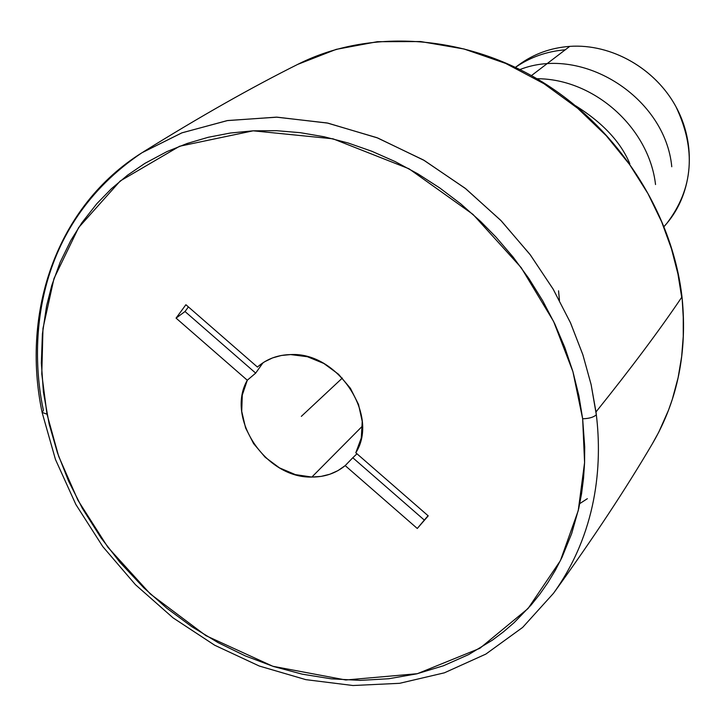 <?xml version="1.0" encoding="UTF-8"?>
<svg xmlns="http://www.w3.org/2000/svg" width="726" height="726" viewBox="0 0 726 726"><rect width="100%" height="100%" fill="white"/><g stroke="black" fill="none" stroke-linecap="round" stroke-linejoin="round"><path stroke-width="1.09" d="M652.247 443.949L658.818 432.061L668.519 410.172L672.349 399.246L678.111 377.638L681.65 356.62L683.257 336.41L683.248 317.162L682.131 298.123L683.248 317.189L683.257 336.456L681.641 356.675L678.102 377.692L672.33 399.291L668.51 410.217L658.809 432.07L652.874 442.896C677.639 400.189 687.395 351.965 682.141 298.214C672.766 212.6 617.635 127.44 540.162 80.65C462.553 34.013 368.917 28.84 298.813 63.834L336.301 49.341L377.547 41.681L420.862 41.573L464.295 49.05L505.949 63.525L544.201 83.826L577.914 108.473L606.473 135.925L629.76 164.729L648.009 193.715L661.722 221.965L671.496 248.864L677.957 274.038L681.705 297.306C659.453 330.294 630.876 368.518 595.982 411.951L591.127 384.644L582.924 354.923L570.6 323.034L553.348 289.465L530.443 255.035L501.339 220.949L465.847 188.805L424.311 160.491L377.765 138.004L327.934 123.139L277.06 117.167L227.637 120.534L181.999 132.813L141.96 152.75C32.08 226.721 29.494 345.685 43.406 410.417L42.108 412.413L46.999 414.183L58.661 456.3L78 500.359L107.893 547.268L150.346 593.986L205.966 635.686L272.831 666.277L345.803 679.999L417.35 673.701L479.822 648.327L528.029 608.542L560.381 560.69L578.241 510.641L584.584 462.553L582.651 418.775C589.149 418.584 593.714 417.241 596.327 414.746C602.489 465.529 596.826 532.993 553.475 593.323C596.736 533.147 602.516 465.656 596.327 414.746L595.982 411.951C630.876 368.518 659.453 330.294 681.705 297.306L677.939 273.956L671.441 248.7L661.622 221.72L647.846 193.406L629.506 164.385L606.137 135.562L577.506 108.129L543.747 83.535L505.468 63.316L463.841 48.932L420.472 41.536L377.275 41.709L336.165 49.377L297.724 64.387M664.154 226.512L667.003 223.154C693.366 188.388 696.334 149.538 675.906 106.613C654.961 68.108 611.165 43.478 569.747 46.373L531.45 75.595L569.747 46.373C550.735 47.807 533.819 53.924 519.017 64.705L515.46 67.318M311.853 477.055L362.437 426.08L311.853 477.055L321.092 476.401L329.867 474.232L337.971 470.611L345.186 465.611C335.866 473.27 324.749 477.091 311.853 477.055C265.852 478.443 225.369 418.122 247.294 380.233L176.064 318.124L185.892 304.729L257.449 367.075L259.808 365.087L257.449 367.075L185.892 304.729L176.064 318.124L185.012 311.527L176.064 318.124L247.294 380.233L242.284 395.053L241.722 411.37L245.606 427.977L253.628 443.65L265.19 457.271L279.456 467.862L295.4 474.623L311.853 477.055M352.8 457.752L345.186 465.611L352.8 457.752L424.311 520.079L428.077 515.741L417.278 528.474L424.311 520.079L352.8 457.752L356.965 453.777L352.8 457.752M290.636 354.578C337.744 351.765 379.698 415.381 355.804 452.77L428.231 515.868L417.278 528.474L345.186 465.611L417.278 528.474L428.231 515.868L355.804 452.77L361.285 437.987L362.229 421.452L358.517 404.446L350.413 388.292L338.534 374.253L323.814 363.454L307.416 356.729L290.636 354.578L281.307 355.486L272.531 357.918L264.509 361.82L258.61 366.058C267.495 358.689 278.167 354.86 290.636 354.578M42.108 412.386C20.863 311.409 57.2 205.649 141.96 152.75L181.772 132.894L227.174 120.616L276.379 117.149L327.108 122.966L376.876 137.659L423.449 159.983L465.067 188.197L500.704 220.296L529.971 254.399L553.021 288.903L570.4 322.589L582.824 354.624L591.1 384.49L596.327 414.746C593.714 417.241 589.149 418.584 582.651 418.775L572.923 371.667L553.62 321.482L521.159 267.595L473.007 214.406L408.992 168.777L332.998 138.811L253.174 130.816L179.576 146.253L120.226 180.983L78.635 227.574L53.978 278.539L42.979 328.397L41.781 374.035L46.999 414.183L42.108 412.413M188.406 306.916L185.012 311.527L255.679 373.11L262.993 362.782L255.679 373.11L247.294 380.233L255.679 373.11L185.012 311.527L188.406 306.916M582.651 418.775L584.702 446.835L584.584 462.625L583.541 478.216L581.599 493.498L578.758 508.409L571.661 533.601L562.024 557.305L555.408 570.137L548.012 582.406L539.917 594.031L531.123 605.021L514.126 622.645L503.617 631.711L492.537 640.06L468.842 654.489L443.45 665.769L416.66 673.864L388.8 678.737L360.268 680.38L331.292 678.837L302.315 674.182L273.548 666.504L245.361 655.932L218.018 642.601L191.782 626.665L166.971 608.343L143.757 587.779L119.926 562.305L100.959 537.784L82.401 508.427L68.589 481.093L57.445 452.797L49.132 423.92L43.433 392.231L41.355 363.009L42.389 334.123L46.582 305.873L51.8 285.354L60.14 262.286L70.839 240.424L81.875 222.773L96.839 203.679L111.377 188.751L127.449 175.256L144.901 163.368L166.953 151.598L187.081 143.494L208.308 137.268L230.36 133.021L253.174 130.816L276.542 130.689L300.265 132.676L324.223 136.778L348.117 142.986L371.866 151.28L395.162 161.58L417.886 173.859L439.829 187.998L460.756 203.87L480.567 221.403L496.012 237.112L513.246 257.231L528.855 278.494L542.712 300.755L554.755 323.841L564.819 347.482L572.905 371.585L578.903 395.824L582.651 418.775M587.343 498.689L579.775 503.608M559.465 300.373L558.548 290.817M569.747 46.373C611.945 43.406 656.531 69.088 677.031 108.718C697.604 148.331 691.769 196.837 664.118 226.403M301.335 416.361L342.345 378.065L301.335 416.361M655.533 184.54C649.089 128.13 594.367 78.698 536.913 78.717M671.768 166.744C665.406 98.074 583.223 44.821 519.97 69.524M565.236 49.813C546.787 51.346 530.207 57.191 515.496 67.337M575.745 105.842C602.752 122.785 620.775 142.087 629.832 163.749M553.475 593.323L522.656 627.409L485.839 654.099L444.366 672.83L399.627 683.311L352.99 685.516L305.791 679.636L259.3 666.032L214.687 645.223L173.069 617.862L135.463 584.702L102.793 546.596L75.876 504.506L55.457 459.458L42.144 412.577M298.813 63.834C251.477 87.447 199.559 116.85 143.058 152.061M652.874 442.896C626.093 488.516 593.215 538.311 554.237 592.28"/></g></svg>
